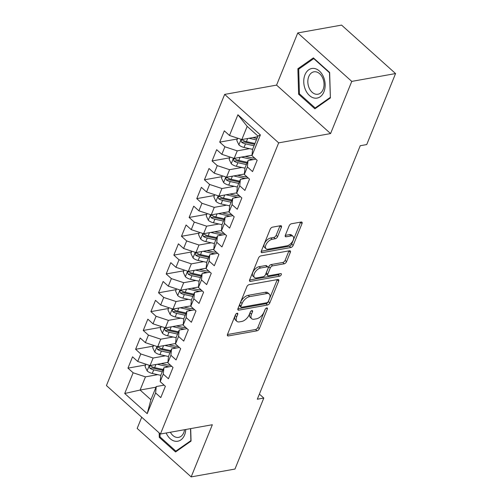 <?xml version="1.0" encoding="UTF-8"?>
<svg xmlns="http://www.w3.org/2000/svg" width="502" height="502" viewBox="0 0 502 502"><rect width="100%" height="100%" fill="white"/><g stroke="black" fill="none" stroke-linecap="round" stroke-linejoin="round"><path stroke-width="0.75" d="M237.12 313.242A1.588 0.841 131.9 0 0 235.476 314.735L227.5 334.376A2.272 1.205 131.9 0 0 227.575 335.782A2.272 1.205 131.9 0 0 228.341 335.938L257.005 330.805A2.272 1.205 131.9 0 0 259.352 328.672L267.328 309.031A1.588 0.841 131.9 0 0 267.271 308.052A1.588 0.841 131.9 0 0 266.738 307.939A1.588 0.841 131.9 0 0 265.094 309.433L264.065 311.974A7.26 3.847 131.9 0 1 256.566 318.801L254.175 319.228A7.26 3.847 131.9 0 1 251.728 318.72A7.26 3.847 131.9 0 1 251.483 314.227L252.519 311.686A1.588 0.841 131.9 0 0 252.462 310.7A1.588 0.841 131.9 0 0 251.929 310.587A1.588 0.841 131.9 0 0 250.285 312.081L249.256 314.622A7.26 3.847 131.9 0 1 241.757 321.456L239.366 321.882A7.26 3.847 131.9 0 1 236.919 321.368A7.26 3.847 131.9 0 1 236.674 316.875L237.71 314.334A1.588 0.841 131.9 0 0 237.653 313.355A1.588 0.841 131.9 0 0 237.12 313.242M281.402 227.274A2.272 1.205 131.9 0 0 281.327 225.869A2.272 1.205 131.9 0 0 280.562 225.705L272.517 227.149A2.272 1.205 131.9 0 0 270.176 229.282L261.316 251.094A2.272 1.205 131.9 0 0 261.398 252.5A2.272 1.205 131.9 0 0 262.163 252.657L290.821 247.53A2.272 1.205 131.9 0 0 293.168 245.396L302.022 223.578A2.272 1.205 131.9 0 0 301.947 222.179A2.272 1.205 131.9 0 0 301.181 222.016L291.467 223.754A2.272 1.205 131.9 0 0 289.127 225.887L285.337 235.225A2.272 1.205 131.9 0 0 285.412 236.63A2.272 1.205 131.9 0 0 286.178 236.787L290.997 235.927A6.074 3.219 131.9 0 1 293.042 236.354A6.074 3.219 131.9 0 1 292.465 241.594A6.074 3.219 131.9 0 1 286.981 245.817L268.106 249.193A6.074 3.219 131.9 0 1 266.06 248.766A6.074 3.219 131.9 0 1 266.637 243.526A6.074 3.219 131.9 0 1 272.122 239.303L275.272 238.739A2.272 1.205 131.9 0 0 277.612 236.605L281.402 227.274L279.94 225.963A2.272 1.205 131.9 0 0 280.003 225.806M351.764 81.399L297.761 32.944L276.577 85.108L330.58 133.57L351.764 81.399L395.563 73.562L366.73 144.563L360.241 145.724L257.306 399.222L263.801 398.055L259.39 394.101M330.58 133.57L278.666 142.863L160.433 434.023L106.437 385.567L224.664 94.401L278.666 142.863M141.721 417.231L137.165 428.438L191.168 476.9L212.346 424.73L160.433 434.023M191.168 476.9L234.967 469.056L263.801 398.055M249.174 284.64A2.272 1.205 131.9 0 0 246.833 286.774L237.973 308.586A2.272 1.205 131.9 0 0 238.048 309.991A2.272 1.205 131.9 0 0 238.814 310.148L267.478 305.021A2.272 1.205 131.9 0 0 269.819 302.888L278.679 281.07A2.272 1.205 131.9 0 0 278.604 279.67A2.272 1.205 131.9 0 0 277.838 279.507L249.174 284.64M249.645 279.84L258.505 258.028A2.272 1.205 131.9 0 1 260.845 255.894L289.51 250.762A2.272 1.205 131.9 0 1 290.275 250.925A2.272 1.205 131.9 0 1 290.351 252.324L286.56 261.661A2.272 1.205 131.9 0 1 284.22 263.795L272.592 265.878A2.272 1.205 131.9 0 0 270.252 268.012L267.735 274.205A2.272 1.205 131.9 0 0 267.811 275.604A2.272 1.205 131.9 0 0 268.576 275.767L280.681 273.603A1.588 0.841 131.9 0 1 281.214 273.709A1.588 0.841 131.9 0 1 281.064 275.083A1.588 0.841 131.9 0 1 279.627 276.188L250.485 281.402A2.272 1.205 131.9 0 1 249.72 281.245A2.272 1.205 131.9 0 1 249.645 279.84M155.996 387.193L140.108 390.041L150.907 399.73L147.199 413.667L155.607 392.947L160.791 397.597L165.378 386.295L160.194 381.645L163.257 374.115L168.44 378.765L173.027 367.464L167.844 362.814L170.906 355.284L176.083 359.934L180.67 348.633L175.493 343.983L178.549 336.447L183.732 341.096L188.319 329.795L183.142 325.145L186.198 317.615L191.381 322.265L195.968 310.964L190.785 306.314L193.847 298.784L199.024 303.434L203.617 292.133L198.434 287.483L201.49 279.947L206.673 284.596L211.26 273.295L206.084 268.645L209.139 261.115L214.323 265.765L218.91 254.464L213.726 249.814L216.789 242.284L221.972 246.934L226.559 235.633L221.376 230.983L224.438 223.446L229.615 228.096L234.202 216.795L229.025 212.151L232.081 204.615L237.264 209.265L241.851 197.964L236.674 193.314L239.73 185.784L244.913 190.434L249.5 179.132L244.317 174.483L247.379 166.946L252.556 171.596L257.149 160.295L251.966 155.651L252.619 149.251L257.972 136.067L247.172 126.372L241.82 139.556L257.708 136.713M147.199 413.667L124.722 393.493L133.137 372.779L145.461 376.858L157.741 374.655M145.63 364.967L127.954 368.129L133.137 372.779M127.954 368.129L132.541 356.828L137.724 361.478L140.78 353.948L153.11 358.02L165.39 355.824M153.273 346.129L135.603 349.298L140.78 353.948M135.603 349.298L140.19 337.997L145.367 342.646L148.429 335.11L160.753 339.189L173.039 336.993M160.922 327.298L143.246 330.46L148.429 335.11M143.246 330.46L147.839 319.165L153.016 323.815L156.078 316.279L168.402 320.358L180.689 318.155M168.572 308.466L150.895 311.629L156.078 316.279M150.895 311.629L155.482 300.328L160.665 304.978L163.721 297.448L176.051 301.52L188.332 299.324M176.221 289.629L158.544 292.798L163.721 297.448M158.544 292.798L163.131 281.496L168.314 286.146L171.37 278.61L183.701 282.689L195.981 280.492M183.864 270.798L166.187 273.96L171.37 278.61M166.187 273.96L170.78 262.665L175.957 267.315L179.019 259.779L191.344 263.857L203.63 261.655M191.513 251.966L173.836 255.129L179.019 259.779M173.836 255.129L178.423 243.828L183.607 248.477L186.669 240.947L198.993 245.02L211.273 242.824M199.162 233.135L181.486 236.298L186.669 240.947M181.486 236.298L186.073 224.996L191.256 229.646L194.312 222.11L206.642 226.189L218.922 223.992M206.805 214.298L189.135 217.46L194.312 222.11M189.135 217.46L193.722 206.165L198.899 210.815L201.961 203.279L214.285 207.357L226.571 205.155M214.454 195.466L196.778 198.629L201.961 203.279M196.778 198.629L201.371 187.328L206.548 191.977L209.61 184.447L221.934 188.52L234.214 186.324M222.104 176.635L204.427 179.798L209.61 184.447M204.427 179.798L209.014 168.496L214.197 173.146L217.253 165.61L229.583 169.689L241.864 167.492M229.753 157.797L212.076 160.96L217.253 165.61M212.076 160.96L216.663 149.665L221.846 154.315L224.902 146.779L237.233 150.857L249.513 148.655M237.396 138.966L219.719 142.129L224.902 146.779M219.719 142.129L224.312 130.827L229.489 135.477L237.904 114.763L260.381 134.931L251.966 155.651M255.863 159.147L248.032 160.546L244.97 168.082L244.317 174.483M247.379 166.946L248.032 160.546M229.489 135.477L241.82 139.556M237.904 114.763L247.172 126.372M248.214 177.978L240.383 179.383L237.32 186.913L236.674 193.314M239.73 185.784L240.383 179.383M237.233 150.857L234.17 158.387L252.01 155.193M221.846 154.315L234.17 158.387M240.571 196.815L232.733 198.215L229.678 205.751L229.025 212.151M232.081 204.615L232.733 198.215M229.583 169.689L226.521 177.225L244.367 174.031M214.197 173.146L226.521 177.225M232.922 215.647L225.084 217.046L222.028 224.582L221.376 230.983M224.438 223.446L225.084 217.046M221.934 188.52L218.878 196.056L236.718 192.862M206.548 191.977L218.878 196.056M225.272 234.478L217.441 235.884L214.379 243.414L213.726 249.814M216.789 242.284L217.441 235.884M214.285 207.357L211.229 214.887L229.069 211.693M198.899 210.815L211.229 214.887M217.623 253.309L209.792 254.715L206.736 262.245L206.084 268.645M209.139 261.115L209.792 254.715M206.642 226.189L203.58 233.725L221.42 230.531M191.256 229.646L203.58 233.725M209.98 272.147L202.143 273.546L199.087 281.082L198.434 287.483M201.49 279.947L202.143 273.546M198.993 245.02L195.931 252.556L213.777 249.362M183.607 248.477L195.931 252.556M202.331 290.978L194.5 292.384L191.438 299.914L190.785 306.314M193.847 298.784L194.5 292.384M191.344 263.857L188.288 271.387L206.127 268.193M175.957 267.315L188.288 271.387M194.682 309.809L186.851 311.215L183.788 318.745L183.142 325.145M186.198 317.615L186.851 311.215M183.701 282.689L180.638 290.225L198.478 287.031M168.314 286.146L180.638 290.225M187.039 328.647L179.201 330.046L176.146 337.582L175.493 343.983M178.549 336.447L179.201 330.046M176.051 301.52L172.989 309.056L190.835 305.862M160.665 304.978L172.989 309.056M179.39 347.478L171.552 348.884L168.496 356.414L167.844 362.814M170.906 355.284L171.552 348.884M168.402 320.358L165.346 327.888L183.186 324.694M153.016 323.815L165.346 327.888M171.74 366.309L163.909 367.715L160.847 375.245L160.194 381.645M163.257 374.115L163.909 367.715M160.753 339.189L157.697 346.725L175.537 343.531M145.367 342.646L157.697 346.725M164.091 385.147L156.26 386.546L150.907 399.73M155.607 392.947L156.26 386.546M153.11 358.02L150.048 365.556L167.888 362.362M137.724 361.478L150.048 365.556M395.563 73.562L341.567 25.1L297.761 32.944M276.577 85.108L224.664 94.401M145.461 376.858L140.108 390.041L124.722 393.493M257.972 136.067L260.381 134.931M159.153 432.875L159.285 437.367L175.549 451.963L191.061 441.089L190.691 428.608M298.621 94.225L314.886 108.821L330.391 97.94L329.645 72.47L313.38 57.881L297.868 68.755L298.621 94.225L299.663 94.037M235.758 314.233L235.218 315.57A7.26 3.847 131.9 0 0 235.463 320.063L236.919 321.368M251.728 318.72L250.272 317.408A7.26 3.847 131.9 0 1 250.027 312.915L250.567 311.579M227.444 334.527L255.549 329.5A2.272 1.205 131.9 0 0 257.89 327.367L265.376 308.931M237.917 308.743L266.022 303.71A2.272 1.205 131.9 0 0 268.363 301.577L277.217 279.765A2.272 1.205 131.9 0 0 277.28 279.608M241.029 306.157A1.588 0.841 131.9 0 0 241.079 307.136A1.588 0.841 131.9 0 0 241.619 307.249L266.775 302.744A1.588 0.841 131.9 0 0 268.419 301.25L269.505 298.571A7.26 3.847 131.9 0 0 269.26 294.078A7.26 3.847 131.9 0 0 266.813 293.57L249.613 296.644A7.26 3.847 131.9 0 0 242.115 303.472L241.029 306.157L239.567 304.846A1.588 0.841 131.9 0 0 239.623 305.831L241.079 307.136M269.26 294.078L267.804 292.766A7.26 3.847 131.9 0 0 265.351 292.258L266.813 293.57M239.567 304.846L240.659 302.166A7.26 3.847 131.9 0 1 248.157 295.339L265.351 292.258M267.811 275.604L266.355 274.299A2.272 1.205 131.9 0 1 266.273 272.893L268.79 266.7A2.272 1.205 131.9 0 1 271.136 264.567L282.758 262.483A2.272 1.205 131.9 0 0 285.105 260.35L288.895 251.019A2.272 1.205 131.9 0 0 288.951 250.862M249.588 279.997L278.171 274.876A1.588 0.841 131.9 0 0 279.595 273.797M260.532 268.037A6.074 3.219 131.9 0 0 255.041 272.253A6.074 3.219 131.9 0 0 254.47 277.499A6.074 3.219 131.9 0 0 256.516 277.926L263.161 276.734A2.272 1.205 131.9 0 0 265.508 274.6L268.024 268.407A2.272 1.205 131.9 0 0 267.942 267.008A2.272 1.205 131.9 0 0 267.177 266.844L260.532 268.037L259.07 266.725A6.074 3.219 131.9 0 0 253.585 270.948A6.074 3.219 131.9 0 0 253.008 276.188L254.47 277.499M267.942 267.008L266.487 265.696A2.272 1.205 131.9 0 0 265.721 265.539L267.177 266.844M259.07 266.725L265.721 265.539M266.06 248.766L264.604 247.461A6.074 3.219 131.9 0 1 265.175 242.215A6.074 3.219 131.9 0 1 270.666 237.992L273.81 237.433A2.272 1.205 131.9 0 0 276.15 235.3L279.94 225.963M293.042 236.354L291.58 235.043A6.074 3.219 131.9 0 0 289.535 234.616L290.997 235.927M285.28 235.382L289.535 234.616M261.26 251.251L289.365 246.218A2.272 1.205 131.9 0 0 291.706 244.085L300.566 222.273A2.272 1.205 131.9 0 0 300.623 222.116M160.326 437.186L159.285 437.367M299.744 68.423L297.868 68.755M145.938 364.195L145.022 366.46L147.174 370.965A6.124 2.918 22.1 0 0 152.275 373.45L160.841 375.339M157.195 364.276L166.639 366.36A17.689 8.434 22.1 0 0 169.055 366.793M161.042 363.586L166.212 364.728A14.683 6.997 22.1 0 0 170.592 365.28M163.181 369.497L154.647 367.615A6.124 2.918 -157.9 0 1 150.838 366.071L149.985 365.864L149.276 366.573L149.922 368.33A6.124 2.918 22.1 0 0 153.731 369.874L162.265 371.756M162.836 370.344L153.298 368.242A3.119 1.487 -157.9 0 1 152.257 367.916L149.922 368.33M153.587 345.363L152.671 347.629L154.823 352.128A6.124 2.918 22.1 0 0 159.925 354.619L168.484 356.508M164.844 345.445L174.288 347.528A17.689 8.434 22.1 0 0 176.704 347.961M168.685 344.755L173.861 345.897A14.683 6.997 22.1 0 0 178.235 346.443M170.831 350.66L162.297 348.783A6.124 2.918 -157.9 0 1 158.488 347.24L157.634 347.026L156.925 347.742L157.572 349.499A6.124 2.918 22.1 0 0 161.38 351.042L169.914 352.925M170.485 351.513L160.947 349.411A3.119 1.487 -157.9 0 1 159.906 349.078L157.572 349.499M161.236 326.532L160.314 328.791L162.472 333.297A6.124 2.918 22.1 0 0 167.574 335.788L176.133 337.67M172.487 326.607L181.937 328.691A17.689 8.434 22.1 0 0 184.353 329.124M176.334 325.923L181.504 327.059A14.683 6.997 22.1 0 0 185.884 327.611M178.48 331.828L169.94 329.946A6.124 2.918 -157.9 0 1 166.137 328.402L165.283 328.195L164.568 328.904L165.221 330.667A6.124 2.918 22.1 0 0 169.023 332.205L177.564 334.087M178.135 332.682L168.597 330.573A3.119 1.487 -157.9 0 1 167.555 330.247L165.221 330.667M166.168 433A15.029 10.542 -100.1 0 0 175.562 441.289A15.029 10.542 -100.1 0 0 185.796 429.486M170.366 432.247A11.377 7.982 -100.1 0 0 176.93 437.418A11.377 7.982 -100.1 0 0 178.605 437.367A11.377 7.982 -100.1 0 0 184.554 429.706M191.042 440.543L175.851 451.116L160.094 436.972L159.994 433.628M177.074 450.896L175.851 451.116M190.528 428.639L190.879 440.574M314.02 68.435A15.029 10.542 -100.1 0 0 303.754 82.039A15.029 10.542 -100.1 0 0 314.892 98.147A15.029 10.542 -100.1 0 0 325.158 84.543A15.029 10.542 -100.1 0 0 314.02 68.435M315.601 71.78A11.377 7.982 -100.1 0 0 313.932 71.824A11.377 7.982 -100.1 0 0 307.914 83.257A11.377 7.982 -100.1 0 0 316.266 94.276A11.377 7.982 -100.1 0 0 317.942 94.225A11.377 7.982 -100.1 0 0 323.959 82.799A11.377 7.982 -100.1 0 0 315.601 71.78M330.216 97.432L315.187 107.968L299.43 93.83L298.703 69.15L313.731 58.615L329.488 72.752L330.379 97.401M316.411 107.754L315.187 107.968M314.12 58.539L313.731 58.615M168.885 307.695L167.963 309.96L170.122 314.465A6.124 2.918 22.1 0 0 175.217 316.95L183.782 318.839M180.136 307.776L189.587 309.859A17.689 8.434 22.1 0 0 192.002 310.292M183.983 307.086L189.154 308.228A14.683 6.997 22.1 0 0 193.534 308.78M186.129 312.997L177.589 311.114A6.124 2.918 -157.9 0 1 173.786 309.571L172.926 309.364L172.217 310.073L172.864 311.83A6.124 2.918 22.1 0 0 176.673 313.373L185.207 315.256M185.784 313.844L176.24 311.742A3.119 1.487 -157.9 0 1 175.198 311.416L172.864 311.83M176.528 288.863L175.612 291.129L177.764 295.628A6.124 2.918 22.1 0 0 182.866 298.119L191.431 300.008M187.786 288.945L197.23 291.028A17.689 8.434 22.1 0 0 199.645 291.461M191.632 288.255L196.803 289.397A14.683 6.997 22.1 0 0 201.177 289.943M193.772 294.166L185.238 292.283A6.124 2.918 -157.9 0 1 181.429 290.74L180.576 290.526L179.867 291.242L180.513 292.999A6.124 2.918 22.1 0 0 184.322 294.542L192.856 296.425M193.427 295.013L183.889 292.911A3.119 1.487 -157.9 0 1 182.847 292.578L180.513 292.999M184.178 270.032L183.261 272.291L185.414 276.797A6.124 2.918 22.1 0 0 190.515 279.288L199.074 281.176M195.435 270.107L204.879 272.191A17.689 8.434 22.1 0 0 207.295 272.624M199.275 269.423L204.452 270.559A14.683 6.997 22.1 0 0 208.826 271.111M201.421 275.328L192.887 273.446A6.124 2.918 -157.9 0 1 189.078 271.902L188.225 271.695L187.51 272.404L188.162 274.167A6.124 2.918 22.1 0 0 191.965 275.705L200.505 277.587M201.076 276.182L191.538 274.079A3.119 1.487 -157.9 0 1 190.496 273.747L188.162 274.167M191.827 251.195L190.904 253.46L193.063 257.965A6.124 2.918 22.1 0 0 198.165 260.45L206.724 262.339M203.078 251.276L212.528 253.359A17.689 8.434 22.1 0 0 214.944 253.792M206.924 250.586L212.095 251.728A14.683 6.997 22.1 0 0 216.475 252.28M209.07 256.497L200.53 254.614A6.124 2.918 -157.9 0 1 196.728 253.071L195.868 252.864L195.159 253.573L195.805 255.33A6.124 2.918 22.1 0 0 199.614 256.873L208.148 258.756M208.725 257.344L199.187 255.242A3.119 1.487 -157.9 0 1 198.139 254.916L195.805 255.33M199.47 232.363L198.554 234.629L200.706 239.128A6.124 2.918 22.1 0 0 205.807 241.619L214.373 243.508M210.727 232.445L220.171 234.528A17.689 8.434 22.1 0 0 222.587 234.961M214.574 231.755L219.744 232.897A14.683 6.997 22.1 0 0 224.124 233.443M216.713 237.666L208.179 235.783A6.124 2.918 -157.9 0 1 204.37 234.239L203.517 234.032L202.808 234.741L203.454 236.498A6.124 2.918 22.1 0 0 207.263 238.042L215.797 239.925M216.368 238.513L206.83 236.411A3.119 1.487 -157.9 0 1 205.789 236.078L203.454 236.498M207.119 213.532L206.203 215.791L208.355 220.296A6.124 2.918 22.1 0 0 213.457 222.788L222.016 224.676M218.376 213.607L227.82 215.691A17.689 8.434 22.1 0 0 230.236 216.124M222.217 212.923L227.393 214.065A14.683 6.997 22.1 0 0 231.767 214.611M224.363 218.828L215.829 216.946A6.124 2.918 -157.9 0 1 212.02 215.402L211.166 215.195L210.457 215.904L211.104 217.667A6.124 2.918 22.1 0 0 214.906 219.205L223.446 221.087M224.017 219.681L214.48 217.579A3.119 1.487 -157.9 0 1 213.438 217.247L211.104 217.667M214.768 194.694L213.846 196.96L216.004 201.465A6.124 2.918 22.1 0 0 221.106 203.95L229.665 205.839M226.019 194.776L235.469 196.859A17.689 8.434 22.1 0 0 237.885 197.292M229.866 194.086L235.036 195.228A14.683 6.997 22.1 0 0 239.416 195.78M232.012 199.997L223.472 198.114A6.124 2.918 -157.9 0 1 219.669 196.571L218.816 196.364L218.1 197.073L218.753 198.83A6.124 2.918 22.1 0 0 222.555 200.373L231.096 202.256M231.667 200.844L222.129 198.742A3.119 1.487 -157.9 0 1 221.087 198.415L218.753 198.83M222.417 175.863L221.495 178.128L223.647 182.628A6.124 2.918 22.1 0 0 228.749 185.119L237.314 187.008M233.668 175.945L243.119 178.028A17.689 8.434 22.1 0 0 245.534 178.461M237.515 175.254L242.686 176.397A14.683 6.997 22.1 0 0 247.066 176.949M239.661 181.166L231.121 179.283A6.124 2.918 -157.9 0 1 227.318 177.739L226.458 177.532L225.749 178.241L226.396 179.998A6.124 2.918 22.1 0 0 230.205 181.542L238.739 183.425M239.316 182.013L229.772 179.911A3.119 1.487 -157.9 0 1 228.73 179.578L226.396 179.998M230.06 157.032L229.144 159.291L231.296 163.796A6.124 2.918 22.1 0 0 236.398 166.287L244.963 168.176M241.318 157.107L250.762 159.19A17.689 8.434 22.1 0 0 253.177 159.623M245.164 156.423L250.335 157.565A14.683 6.997 22.1 0 0 254.709 158.111M247.304 162.328L238.77 160.445A6.124 2.918 -157.9 0 1 234.961 158.902L234.108 158.695L233.399 159.404L234.045 161.167A6.124 2.918 22.1 0 0 237.854 162.704L246.388 164.587M246.959 163.181L237.421 161.079A3.119 1.487 -157.9 0 1 236.379 160.747L234.045 161.167M237.71 138.194L236.793 140.46L238.946 144.965A6.124 2.918 22.1 0 0 244.047 147.45L252.606 149.339M248.967 138.276L256.409 139.92M252.807 137.586L256.98 138.508M254.953 143.497L246.419 141.614A6.124 2.918 -157.9 0 1 242.61 140.071L241.757 139.863L241.042 140.573L241.694 142.33A6.124 2.918 22.1 0 0 245.497 143.873L254.037 145.756M254.608 144.344L245.07 142.242A3.119 1.487 -157.9 0 1 244.028 141.915L241.694 142.33M235.218 315.57L236.674 316.875M251.477 310.757L252.519 311.686M250.027 312.915L251.483 314.227M266.292 308.102L267.328 309.031M257.89 327.367L259.352 328.672M255.549 329.5L257.005 330.805M227.337 335.035L228.341 335.938M236.668 313.405L237.71 314.334M277.217 279.765L278.679 281.07M268.363 301.577L269.819 302.888M266.022 303.71L267.478 305.021M237.81 309.251L238.814 310.148M248.157 295.339L249.613 296.644M240.659 302.166L242.115 303.472M288.895 251.019L290.351 252.324M285.105 260.35L286.56 261.661M282.758 262.483L284.22 263.795M271.136 264.567L272.592 265.878M268.79 266.7L270.252 268.012M266.273 272.893L267.735 274.205M278.171 274.876L279.627 276.188M249.481 280.505L250.485 281.402M276.15 235.3L277.612 236.605M273.81 237.433L275.272 238.739M270.666 237.992L272.122 239.303M285.174 235.884L286.178 236.787M300.566 222.273L302.022 223.578M291.706 244.085L293.168 245.396M289.365 246.218L290.821 247.53M261.153 251.753L262.163 252.657M149.364 365.33L147.124 370.852M166.639 366.36L166.262 367.295M153.731 369.874L152.275 373.45M155.909 364.508L154.647 367.615M157.013 346.493L154.767 352.015M174.288 347.528L173.912 348.457M161.38 351.042L159.925 354.619M163.558 345.671L162.297 348.783M164.656 327.662L162.416 333.184M181.937 328.691L181.555 329.626M169.023 332.205L167.574 335.788M171.207 326.84L169.94 329.946M172.305 308.83L170.065 314.352M189.587 309.859L189.204 310.794M176.673 313.373L175.217 316.95M178.85 308.008L177.589 311.114M179.954 289.993L177.714 295.515M197.23 291.028L196.853 291.957M184.322 294.542L182.866 298.119M186.499 289.171L185.238 292.283M187.604 271.162L185.357 276.684M204.879 272.191L204.502 273.126M191.965 275.705L190.515 279.288M194.148 270.34L192.887 273.446M195.247 252.33L193.006 257.852M212.528 253.359L212.145 254.294M199.614 256.873L198.165 260.45M201.791 251.508L200.53 254.614M202.896 233.499L200.656 239.015M220.171 234.528L219.794 235.457M207.263 238.042L205.807 241.619M209.441 232.671L208.179 235.783M210.545 214.661L208.299 220.183M227.82 215.691L227.444 216.626M214.906 219.205L213.457 222.788M217.09 213.839L215.829 216.946M218.188 195.83L215.948 201.352M235.469 196.859L235.087 197.794M222.555 200.373L221.106 203.95M224.733 195.008L223.472 198.114M225.837 176.999L223.597 182.515M243.119 178.028L242.736 178.957M230.205 181.542L228.749 185.119M232.382 176.177L231.121 179.283M233.486 158.161L231.24 163.683M250.762 159.19L250.385 160.125M237.854 162.704L236.398 166.287M240.031 157.339L238.77 160.445M241.129 139.33L238.889 144.852M245.497 143.873L244.047 147.45M247.681 138.508L246.419 141.614"/></g></svg>
